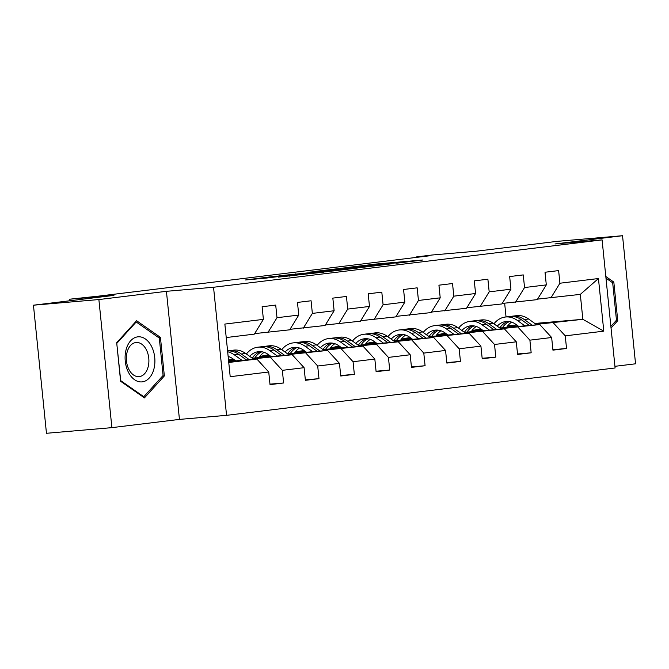 <?xml version="1.0" encoding="UTF-8"?>
<svg xmlns="http://www.w3.org/2000/svg" width="669" height="669" viewBox="0 0 669 669"><rect width="100%" height="100%" fill="white"/><g stroke="black" fill="none" stroke-linecap="round" stroke-linejoin="round"><path stroke-width="1" d="M396.006 263.293L422.657 260.015L376.421 264.004L347.403 267.466L397.729 262.725L401.484 262.491L396.006 263.293M278.396 277.05L323.595 272.166L271.38 276.723L245.473 279.968L265.936 278.128L278.003 276.632L265.919 277.576L271.221 276.891L314.539 273.103L278.404 277.125M614.936 366.319L635.55 363.802L622.538 235.714L557.11 241.358L476.637 251.168L432.141 255.006L416.277 256.946L429.356 255.817L98.385 296.158L69.434 299.227L69.593 300.791M98.878 299.553L111.89 427.642L179.443 419.404L166.43 291.316L98.878 299.553L33.45 305.198L113.922 295.389L69.434 299.227M166.43 291.316L213.545 287.252L602.092 239.887L615.104 367.975L226.557 415.34L213.545 287.252M622.538 235.714L554.986 243.951L602.092 239.887M360.917 267.541L391.624 263.803L345.38 267.792L313.502 271.606L360.917 267.541M357.363 268.068L326.313 271.765L278.898 275.829L319.305 271.731L327.593 270.694L310.006 272.074L357.363 268.068M111.89 427.642L46.462 433.286L33.45 305.198M269.975 384.148L283.623 382.977L282.343 370.342L304.102 367.682L305.39 380.318L318.988 378.662L317.708 366.027L339.467 363.376L340.747 376.011L354.353 374.356L353.065 361.72L374.832 359.061L376.112 371.696L389.718 370.041L388.43 357.405L410.197 354.754L411.477 367.39L425.083 365.734L423.795 353.098L445.562 350.439L446.842 363.075L460.448 361.419L459.16 348.783L480.919 346.132L482.207 358.768L495.804 357.112L494.525 344.476L516.284 341.817L517.572 354.453L531.169 352.797L529.89 340.161L551.649 337.511L552.937 350.146L566.534 348.49L565.255 335.855L603.789 331.155L598.446 278.53L580.316 294.385L537.558 299.127M283.623 382.977L270.025 384.633L268.737 371.997L230.203 376.697L224.859 324.072L263.394 319.372L262.114 306.737L275.712 305.081L276.999 317.716L298.759 315.066L297.471 302.43L311.077 300.774L312.356 313.41L334.124 310.751L332.836 298.115L346.442 296.459L347.721 309.095L369.489 306.444L368.201 293.808L381.807 292.152L383.086 304.788L404.854 302.129L403.566 289.493L417.172 287.837L418.451 300.473L440.21 297.822L438.931 285.186L452.528 283.531L453.816 296.166L475.575 293.507L474.296 280.871L487.893 279.216L489.181 291.851L510.94 289.2L509.661 276.565L523.258 274.909L524.546 287.545L546.305 284.885L545.026 272.25L558.623 270.594L559.911 283.23L598.446 278.53M252.246 358.191L292.228 354.737L253.208 358.885M235.17 360.44L228.606 361.009M234.209 359.746L228.53 360.24M254.646 333.614L289.694 329.817L298.759 315.066M270.468 357.397L282.343 370.342M292.228 354.737L304.102 367.682M276.999 317.716L267.935 332.468M287.611 353.876L327.593 350.431L288.573 354.57M270.535 356.125L259.388 357.087M233.606 359.312L229.935 359.629L233.448 359.203M269.574 355.44L259.973 356.268M290.012 329.307L325.059 325.502L334.124 310.751M305.833 353.081L317.708 366.027M327.593 350.431L339.467 363.376M312.356 313.41L303.3 328.161M331.205 343.005A22.102 16.675 -97 0 0 322.943 349.544L362.958 346.116L323.938 350.263M305.9 351.819L294.753 352.78M268.971 355.005L265.292 355.323L268.813 354.888M304.939 351.125L295.338 351.953M325.377 324.992L360.424 321.195L369.489 306.444M341.19 348.775L353.065 361.72M362.958 346.116L374.832 359.061M347.721 309.095L338.665 323.846M358.341 345.254L398.323 341.809L359.303 345.948M341.265 347.504L330.118 348.465M304.336 350.69L300.657 351.008L304.178 350.581M340.304 346.818L330.703 347.646M360.742 320.685L395.789 316.88L404.854 302.129M376.555 344.46L388.43 357.405M398.323 341.809L410.197 354.754M383.086 304.788L374.03 319.539M393.707 340.947L433.688 337.494L394.668 341.642M376.63 343.197L365.483 344.159M339.701 346.383L336.022 346.701L339.543 346.266M375.66 342.503L366.06 343.331M396.098 316.37L431.154 312.574L440.21 297.822M411.92 340.153L423.795 353.098M433.688 337.494L445.562 350.439M418.451 300.473L409.386 315.224M429.072 336.632L469.044 333.187L430.033 337.327M411.995 338.882L400.84 339.844M375.058 342.068L371.387 342.386L374.908 341.959M411.025 338.196L401.425 339.024M431.463 312.063L466.519 308.258L475.575 293.507M447.285 335.838L459.16 348.783M469.044 333.187L480.919 346.132M453.816 296.166L444.751 310.918M464.428 332.326L504.409 328.872L465.398 333.02M447.36 334.575L436.205 335.537M410.423 337.761L406.752 338.079L410.273 337.644M446.39 333.881L436.79 334.709M466.828 307.748L501.884 303.952L510.94 289.2M482.65 331.531L494.525 344.476M504.409 328.872L516.284 341.817M489.181 291.851L480.116 306.603M499.793 328.011L539.774 324.565L500.763 328.705M482.717 330.26L471.57 331.222M445.788 333.446L442.117 333.764L445.638 333.338M481.755 329.566L472.155 330.402M502.193 303.442L537.24 299.637L546.305 284.885M518.015 327.216L529.89 340.161M539.774 324.565L551.649 337.511M524.546 287.545L515.481 302.296M534.815 323.462L582.85 319.314L536.12 324.398M518.082 325.954L506.935 326.915M481.153 329.14L477.482 329.457L480.994 329.023M507.746 325.795L516.777 325.017M553.38 322.91L565.255 335.855M580.316 294.385L582.85 319.314L603.789 331.155M559.911 283.23L550.846 297.981M179.443 419.404L226.557 415.34M416.277 256.946L416.319 257.406M506.04 316.939L504.652 303.224M228.756 362.481L256.863 359.052L228.656 361.486M263.394 319.372L254.329 334.124L226.222 337.552M229.935 359.629L228.522 360.156M265.292 355.323L261.529 356.125M300.657 351.008L296.894 351.819M336.022 346.701L332.259 347.504M371.387 342.386L367.624 343.197M406.752 338.079L402.989 338.882M442.117 333.764L438.354 334.575M477.482 329.457L473.719 330.26M256.863 359.052L268.737 371.997M477.515 329.8L481.588 329.449M552.887 349.661L566.534 348.49M517.522 353.976L531.169 352.797M442.15 334.115L446.223 333.764M482.157 358.283L495.804 357.112M406.785 338.422L410.858 338.071M446.792 362.598L460.448 361.419M371.42 342.737L375.493 342.386M411.427 366.905L425.083 365.734M336.055 347.044L340.128 346.693M376.062 371.22L389.718 370.041M300.699 351.359L304.771 351.008M340.705 375.526L354.353 374.356M265.334 355.665L269.406 355.314M305.34 379.841L318.988 378.662M229.969 359.981L234.041 359.629M611.048 328.044L617.746 320.668L613.824 282.092L605.813 276.506M120.604 381.263L144.437 397.888L164.357 375.936L160.435 337.36L136.601 320.735L116.69 342.687L120.604 381.263M611.876 282.259L613.824 282.092M615.906 320.819L617.746 320.668M158.494 337.527L160.435 337.36M162.517 376.095L164.357 375.936M385.921 264.464L335.855 269.063L385.929 264.589M333.973 270.544L349.017 268.896L322.901 271.422L334.007 270.92M511.676 322.157A22.102 16.675 -97 0 0 506.6 327.425M536.722 324.825L528.594 318.988A26.626 20.087 -97 0 0 516.635 315.651L512.329 316.178A26.626 20.087 -97 0 0 510.982 316.404M524.889 325.853L517.262 320.367A26.626 20.087 -97 0 0 505.304 317.031A26.626 20.087 -97 0 0 493.948 323.813M518.684 326.38L515.774 324.289A22.102 16.675 -97 0 0 505.848 321.521A22.102 16.675 -97 0 0 497.243 326.179M532.231 325.218L524.287 319.514A26.626 20.087 -97 0 0 512.329 316.178M502.402 327.793A22.102 16.675 83 0 1 509.427 321.597M505.304 317.031L509.611 316.504A26.626 20.087 83 0 1 521.569 319.841L529.388 325.46M508.03 321.446A22.102 16.675 -97 0 0 499.76 327.994M605.98 278.145L612.679 282.82L616.475 320.192L610.881 326.363M142.288 381.857A22.621 14.835 85.1 0 0 154.731 357.564A22.621 14.835 85.1 0 0 137.714 336.858A22.621 14.835 85.1 0 0 125.262 361.151A22.621 14.835 85.1 0 0 142.288 381.857M139.344 376.597A17.126 11.231 85.1 0 0 148.786 358.4A17.126 11.231 85.1 0 0 136.142 342.503A17.126 11.231 85.1 0 0 135.882 342.528A17.126 11.231 85.1 0 0 126.441 360.725A17.126 11.231 85.1 0 0 139.085 376.63A17.126 11.231 85.1 0 0 139.344 376.597M116.908 343.256L136.2 321.981L159.297 338.088L163.094 375.46L143.793 396.734L120.704 380.628L116.749 343.264M135.414 322.048L136.2 321.981M142.898 396.809L143.793 396.734M476.32 326.472A22.102 16.675 -97 0 0 471.244 331.74M501.365 329.14L493.229 323.294A26.626 20.087 -97 0 0 481.27 319.958L476.964 320.484A26.626 20.087 -97 0 0 475.617 320.71M489.524 330.16L481.897 324.682A26.626 20.087 -97 0 0 469.939 321.346A26.626 20.087 -97 0 0 458.583 328.128M483.319 330.695L480.409 328.604A22.102 16.675 -97 0 0 470.491 325.836A22.102 16.675 -97 0 0 461.886 330.494M496.866 329.524L488.922 323.821A26.626 20.087 -97 0 0 476.964 320.484M467.037 332.1A22.102 16.675 83 0 1 474.062 325.903M469.939 321.346L474.246 320.819A26.626 20.087 83 0 1 486.204 324.156L494.023 329.775M472.665 325.761A22.102 16.675 -97 0 0 464.395 332.301M440.955 330.779A22.102 16.675 -97 0 0 435.879 336.047M466 333.446L457.864 327.609A26.626 20.087 -97 0 0 445.914 324.273L441.607 324.8A26.626 20.087 -97 0 0 440.252 325.025M454.159 334.475L446.532 328.989A26.626 20.087 -97 0 0 434.574 325.652A26.626 20.087 -97 0 0 423.226 332.434M447.962 335.01L445.044 332.911A22.102 16.675 -97 0 0 435.126 330.143A22.102 16.675 -97 0 0 426.521 334.801M461.501 333.839L453.557 328.136A26.626 20.087 -97 0 0 441.607 324.8M431.672 336.415A22.102 16.675 83 0 1 438.697 330.218M434.574 325.652L438.881 325.126A26.626 20.087 83 0 1 450.839 328.462L458.658 334.082M437.3 330.068A22.102 16.675 -97 0 0 429.038 336.616M405.59 335.094A22.102 16.675 -97 0 0 400.514 340.362M430.635 337.761L422.499 331.916A26.626 20.087 -97 0 0 410.549 328.579L406.242 329.106A26.626 20.087 -97 0 0 404.887 329.332M418.794 338.782L411.167 333.304A26.626 20.087 -97 0 0 399.209 329.968A26.626 20.087 -97 0 0 387.861 336.75M412.597 339.317L409.679 337.226A22.102 16.675 -97 0 0 399.761 334.458A22.102 16.675 -97 0 0 391.156 339.116M426.136 338.146L418.192 332.443A26.626 20.087 -97 0 0 406.242 329.106M396.307 340.722A22.102 16.675 83 0 1 403.332 334.525M399.209 329.968L403.516 329.441A26.626 20.087 83 0 1 415.474 332.777L423.293 338.397M401.935 334.383A22.102 16.675 -97 0 0 393.673 340.922M370.225 339.4A22.102 16.675 -97 0 0 365.149 344.669M395.27 342.068L387.134 336.231A26.626 20.087 -97 0 0 375.184 332.894L370.877 333.421A26.626 20.087 -97 0 0 369.522 333.647M383.429 343.097L375.802 337.611A26.626 20.087 -97 0 0 363.844 334.274A26.626 20.087 -97 0 0 352.496 341.056M377.232 343.632L374.314 341.533A22.102 16.675 -97 0 0 364.396 338.765A22.102 16.675 -97 0 0 355.791 343.423M390.771 342.461L382.827 336.758A26.626 20.087 -97 0 0 370.877 333.421M360.942 345.037A22.102 16.675 83 0 1 367.967 338.84M363.844 334.274L368.151 333.747A26.626 20.087 83 0 1 380.109 337.084L387.928 342.704M366.57 338.69A22.102 16.675 -97 0 0 358.308 345.237M334.86 343.715A22.102 16.675 -97 0 0 329.784 348.984M359.905 346.383L351.769 340.538A26.626 20.087 -97 0 0 339.819 337.201L335.512 337.728A26.626 20.087 -97 0 0 334.157 337.954M348.072 347.403L340.437 341.926A26.626 20.087 -97 0 0 328.479 338.589A26.626 20.087 -97 0 0 317.131 345.371M341.867 347.939L338.957 345.848A22.102 16.675 -97 0 0 329.031 343.08A22.102 16.675 -97 0 0 320.426 347.738M355.406 346.768L347.462 341.065A26.626 20.087 -97 0 0 335.512 337.728M325.577 349.343A22.102 16.675 83 0 1 332.602 343.147M328.479 338.589L332.794 338.062A26.626 20.087 83 0 1 344.744 341.399L352.563 347.019M299.495 348.022A22.102 16.675 -97 0 0 294.419 353.291M324.54 350.69L316.412 344.853A26.626 20.087 -97 0 0 304.454 341.516L300.147 342.043A26.626 20.087 -97 0 0 298.792 342.269M312.707 351.718L305.072 346.233A26.626 20.087 -97 0 0 293.122 342.896A26.626 20.087 -97 0 0 281.766 349.678M306.502 352.254L303.592 350.155A22.102 16.675 -97 0 0 293.666 347.387A22.102 16.675 -97 0 0 285.061 352.045M320.041 351.083L312.105 345.38A26.626 20.087 -97 0 0 300.147 342.043M290.212 353.658A22.102 16.675 83 0 1 297.245 347.462M293.122 342.896L297.429 342.369A26.626 20.087 83 0 1 309.379 345.706L317.206 351.325M295.84 347.311A22.102 16.675 -97 0 0 287.578 353.859M264.13 352.337A22.102 16.675 -97 0 0 259.054 357.606M289.175 355.005L281.047 349.159A26.626 20.087 -97 0 0 269.089 345.823L264.782 346.35A26.626 20.087 -97 0 0 263.427 346.575M277.342 356.025L269.707 350.548A26.626 20.087 -97 0 0 257.757 347.211A26.626 20.087 -97 0 0 246.401 353.993M271.137 356.56L268.227 354.47A22.102 16.675 -97 0 0 258.301 351.702A22.102 16.675 -97 0 0 249.696 356.36M284.676 355.39L276.74 349.686A26.626 20.087 -97 0 0 264.782 346.35M254.847 357.965A22.102 16.675 83 0 1 261.88 351.769M257.757 347.211L262.064 346.684A26.626 20.087 83 0 1 274.014 350.021L281.841 355.64M260.475 351.626A22.102 16.675 -97 0 0 252.213 358.166M228.765 356.644A22.102 16.675 -97 0 0 228.204 357.029M253.81 359.312L245.682 353.475A26.626 20.087 -97 0 0 233.724 350.138L229.417 350.665A26.626 20.087 -97 0 0 228.062 350.891M241.977 360.34L234.342 354.854A26.626 20.087 -97 0 0 227.669 351.794M235.772 360.875L232.862 358.776A22.102 16.675 -97 0 0 228.146 356.452M249.32 359.705L241.375 354.001A26.626 20.087 -97 0 0 229.417 350.665M227.585 350.916A26.626 20.087 83 0 1 238.649 354.327L246.476 359.947M371.671 264.974L371.63 264.498M376.48 264.581L376.421 264.004M339.668 269.381L339.609 268.821M367.398 266.847L367.356 266.429M291.015 274.808L290.965 274.332M295.815 274.39L295.757 273.838M314.572 272.776L314.514 272.224M319.372 272.358L319.305 271.731M323.303 272.024L323.244 271.472M289.677 276.155L289.635 275.678M294.477 275.712L294.427 275.185M524.287 319.514L528.594 318.988M517.262 320.367L521.569 319.841M488.922 323.821L493.229 323.294M481.897 324.682L486.204 324.156M453.557 328.136L457.864 327.609M446.532 328.989L450.839 328.462M418.192 332.443L422.499 331.916M411.167 333.304L415.474 332.777M382.827 336.758L387.134 336.231M375.802 337.611L380.109 337.084M347.462 341.065L351.769 340.538M340.437 341.926L344.744 341.399M312.105 345.38L316.412 344.853M305.072 346.233L309.379 345.706M276.74 349.686L281.047 349.159M269.707 350.548L274.014 350.021M241.375 354.001L245.682 353.475M234.342 354.854L238.649 354.327M335.922 269.699L335.855 269.063M322.132 272.124L322.073 271.539M265.978 278.12L265.919 277.576"/></g></svg>
